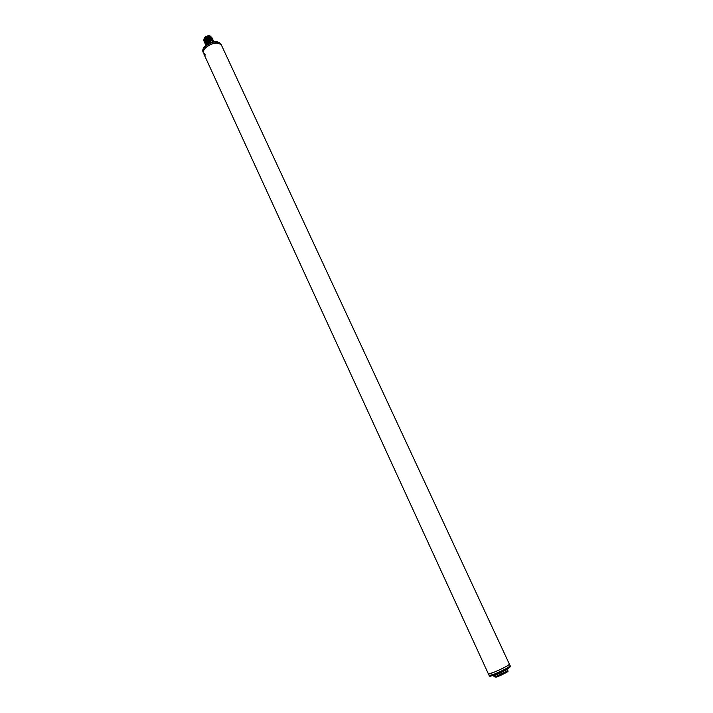 <?xml version="1.0" encoding="UTF-8"?>
<svg xmlns="http://www.w3.org/2000/svg" width="713" height="713" viewBox="0 0 713 713"><rect width="100%" height="100%" fill="white"/><g stroke="black" fill="none" stroke-linecap="round" stroke-linejoin="round"><path stroke-width="1.07" d="M489.082 673.197L488.405 673.928C488.253 675.015 503.226 668.544 507.95 665.479L509.412 664.222L221.422 45.115C217.795 41.728 212.572 42.566 205.745 47.602C203.633 49.75 202.911 51.666 203.579 53.359C201.075 49.072 212.697 41.292 218.802 43.217L221.422 45.115L220.87 43.93C217.242 40.543 212.019 41.372 205.192 46.416C203.08 48.555 202.367 50.48 203.036 52.174L205.513 55.044M208.276 36.274L204.283 38.654M203.882 40.944L203.856 39.652L205.086 38.814L204.132 40.24L205.362 39.402L204.426 40.891L205.665 40.053L204.676 41.416L205.932 40.641L204.97 42.067L206.182 41.176L205.219 42.602L206.449 41.764L205.513 43.252L206.752 42.415L205.763 43.778L206.993 42.949L206.03 44.375L206.315 44.99M203.856 39.652L204.257 38.698M205.504 37.45L206.44 37.067L205.478 38.502L206.708 37.664L205.745 39.09L206.984 38.252L206.021 39.678L207.26 38.841L206.298 40.267L207.528 39.429L206.565 40.864L207.804 40.026L206.841 41.452L208.08 40.614L207.109 42.04L208.348 41.211L207.385 42.637L208.597 41.737L209.007 42.637M206.708 37.664C209.283 36.452 211.021 36.434 211.921 37.629L212.011 37.905M211.913 37.593L211.895 37.566C210.995 36.381 209.257 36.39 206.681 37.602M206.984 38.252C209.551 37.04 211.289 37.023 212.198 38.217L212.287 38.493M212.18 38.181L212.171 38.154C211.262 36.969 209.524 36.978 206.957 38.19M207.26 38.841C209.827 37.629 211.565 37.62 212.474 38.805L212.563 39.081M212.456 38.769L212.447 38.743C211.538 37.557 209.8 37.566 207.233 38.778M207.528 39.429C210.103 38.217 211.841 38.208 212.741 39.393L212.831 39.67M212.732 39.367L212.715 39.331C211.814 38.145 210.077 38.163 207.501 39.375M207.804 40.026L212.634 39.518L213.107 40.258M213 39.955L212.991 39.919C212.091 38.734 210.353 38.752 207.777 39.964M208.08 40.614C210.647 39.402 212.385 39.384 213.294 40.57L213.374 40.855M213.276 40.543L212.884 40.044L208.053 40.561M208.348 41.211C210.923 39.99 212.661 39.981 213.561 41.158L213.65 41.443M213.552 41.131L213.535 41.104C212.634 39.919 210.896 39.937 208.321 41.149M212.991 41.497L211.636 40.873L213.668 41.488C212.652 40.516 210.959 40.596 208.597 41.737M206.413 37.014L210.166 36.185M204.132 40.24L204.159 41.532M204.399 40.828L204.426 42.12L204.426 40.891M211.654 37.219L209.453 36.149L206.44 37.067M209.453 36.149L206.93 36.746M203.882 39.705L204.052 41.229M204.319 41.817L204.159 40.293M204.676 41.416L204.684 42.682L204.702 41.479M204.943 42.014L204.97 43.306L204.97 42.067M205.219 42.602L205.246 43.894M205.406 44.179L205.246 42.655M205.487 43.19L205.513 44.482M205.683 44.767L205.513 43.252M205.763 43.778L205.79 45.071M206.03 44.375L205.799 45.106L205.79 43.841M204.185 38.805L203.882 39.607M206.895 36.702L205.175 37.851M204.818 38.226L204.328 38.93M209.328 36.711L205.451 38.44M205.086 38.814L204.604 39.518M209.604 37.299L205.718 39.028M205.362 39.402L204.872 40.106M205.629 39.99L205.148 40.703M210.166 38.475L206.262 40.213M210.442 39.072L206.538 40.801M205.905 40.588L205.415 41.292M209.889 37.887L205.995 39.616M206.182 41.176L205.692 41.88M211.289 40.837L207.358 42.575M210.727 39.661L206.815 41.39M211.003 40.249L207.082 41.987M206.449 41.764L205.959 42.477M206.993 42.949L206.503 43.662M206.725 42.361L206.235 43.065M203.891 39.545C204.292 37.058 206.244 35.784 209.729 35.739L210.638 36.292M488.405 673.928L493.414 672.502C502.442 668.678 507.781 665.915 509.412 664.222L510.178 665.862C508.547 667.573 503.218 670.345 494.171 674.159L489.154 675.576L203.579 53.359M208.677 42.869L206.583 44.794M208.437 43.083L206.975 44.509M214.167 41.621L208.668 42.816L208.615 43.502M214.06 41.639L208.722 42.994L214.533 41.577M208.891 43.35L207.385 44.233M494.965 674.73C502.808 671.699 513.369 665.835 508.77 667.092M496.177 677.145L495.455 676.548L500.063 674.73L499.492 673.491L494.884 675.309L495.205 676.637L496.132 677.154L494.136 676.762L495.205 676.637L494.599 674.881M494.136 676.762L493.574 675.523L494.635 675.398L494.305 674.997M499.109 672.983L500.811 675.327L496.203 677.136L500.767 675.336M500.847 675.309C511.283 670.024 506.898 672.002 507.852 670.425L500.401 674.587L500.856 675.3C507.193 672.27 508.797 671.156 505.677 671.976M507.852 670.425L507.282 669.186L499.831 673.348L499.537 672.787M220.87 43.93C217.1 40.249 211.877 40.935 205.184 45.98C203.009 48.145 202.296 50.213 203.036 52.174M510.178 665.862C511.15 666.227 510.16 667.261 507.21 668.954L494.929 674.748C487.202 677.297 490.945 676.049 489.154 675.576"/></g></svg>

